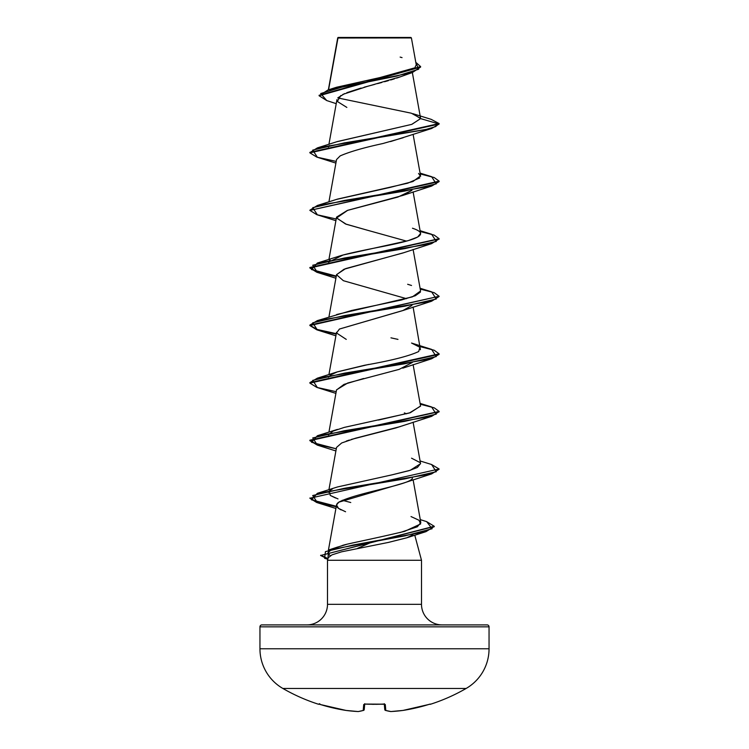 <?xml version="1.0" encoding="UTF-8"?>
<svg xmlns="http://www.w3.org/2000/svg" width="749" height="749" viewBox="0 0 749 749"><rect width="100%" height="100%" fill="white"/><g stroke="black" fill="none" stroke-linecap="round" stroke-linejoin="round"><path stroke-width="1.12" d="M430.413 704.275A0.974 0.974 0 0 1 429.673 704.21A0.974 0.974 0 0 0 430.413 704.275A183.28 183.28 0 0 0 466.14 688.462A45.82 45.82 0 0 0 489.05 648.774L259.95 648.774A45.82 45.82 0 0 0 282.86 688.462L466.14 688.462A183.28 183.28 0 0 1 430.413 704.275L429.776 704.182L430.413 704.275M319.214 704.182L333.165 707.945L346.019 710.436A183.205 168.609 -77.1 0 0 358.097 711.541A183.205 69.844 -84.6 0 0 363.199 710.436L363.714 704.556L365.652 704.079L384.705 704.182L385.286 704.556L385.801 710.436A183.205 69.844 84.6 0 0 390.903 711.541A183.205 168.609 77.1 0 0 402.981 710.436L415.835 707.945L429.786 704.182M337.808 38.012L411.407 37.946L410.92 37.45L338.08 37.45L328.558 89.786L337.808 38.012L368.508 37.984M282.86 688.462A45.82 45.82 0 0 1 259.95 648.774L259.95 626.838A1.938 1.938 0 0 1 261.888 624.9L487.112 624.9A1.938 1.938 0 0 1 489.05 626.838L259.95 626.838L259.95 648.774L489.05 648.774L489.05 626.838A1.938 1.938 0 0 0 487.112 624.9L261.888 624.9A1.938 1.938 0 0 0 259.95 626.838L489.05 626.838L489.05 648.774A45.82 45.82 0 0 1 466.14 688.462L282.86 688.462A183.28 183.28 0 0 0 318.587 704.275L318.671 704.079A0.974 0.964 22.5 0 0 318.962 704.126L318.99 704.126A0.974 0.964 -157.5 0 1 318.671 704.079L319.776 703.723M442.06 624.9A20.56 20.56 0 0 1 421.5 604.34L421.5 560.28L414.768 535.161L421.5 560.28L327.5 560.28L421.5 560.28L421.5 604.34A20.56 20.56 0 0 0 442.06 624.9M327.5 604.34A20.56 20.56 0 0 1 306.94 624.9A20.56 20.56 0 0 0 327.5 604.34L421.5 604.34L327.5 604.34L327.5 560.28L327.5 604.34M411.772 535.638L411.145 535.994M406.988 537.726L388.366 542.426L341.535 551.826L332.004 554.85L328.174 557.78L327.5 560.28L328.324 557.425M357.648 548.324L372.684 541.724L357.638 548.324M337.668 38.002L338.08 37.45L410.92 37.45L411.407 37.946L404.638 37.927M405.584 74.628L404.451 75.162M400.209 76.875L396.642 78.121M394.367 78.86L390.725 79.965M388.422 80.639L384.565 81.725M381.709 82.502L377.608 83.607M374.659 84.394L364.117 87.221M361.074 88.073L346.815 92.679M344.606 93.597L337.846 97.857M403.215 137.722L382.87 143.536C363.808 147.656 349.568 151.775 340.168 155.904L336.535 159.565L328.923 201.893M336.516 217.828L345.495 223.97L367.01 230.112L346.253 224.251L336.554 218.015L347.686 210.319L402.756 195.461L411.922 190.349L397.953 197.043L347.33 210.441L336.535 217.135L328.923 259.463M367.01 230.112L406.51 241.103M403.383 252.806L344.044 269.228L336.535 274.714L343.36 280.697L406.501 298.673M403.337 310.386L339.437 329.045L402.756 310.601L411.922 305.489M412.24 362.525L399.226 369.351L347.723 383.011L336.535 389.836L328.923 432.173M402.934 425.675L402.194 425.938M400.35 426.565L355.344 438.268L341.666 442.977L336.535 447.415L328.923 489.743M412.334 477.45C415.236 484.107 357.02 492.355 338.791 502.186L336.535 504.985L338.501 508.365L345.57 511.754M328.877 554.981L328.193 554.316M327.884 553.071L330.262 555.73M337.265 547.173L346.253 544.514M350.513 543.446L352.713 542.913M400.06 532.548L417.315 526.8L420.816 522.633L413.102 479.753M350.757 502.523L342.274 500.266L350.757 502.523M338.005 498.909L330.243 495.417L335.552 498.01M328.437 492.411L329.345 490.951M332.397 488.966L330.084 490.323M420.554 463.584L417.362 467.479L409.048 470.653L391.952 474.857L410.312 470.26L420.573 463.687L413.102 422.183M328.427 434.916L332.996 431.124L344.371 427.379L409.394 412.989L420.573 406.136L413.102 364.613M328.446 377.224L328.802 376.447M336.938 372L368.733 364.426M420.414 349.717L413.102 307.043M336.685 314.514L412.381 296.866L420.573 290.987L413.102 249.473M328.427 262.206L343.089 255.016L408.242 240.616L417.699 237.021L420.573 233.416L413.102 191.903M336.619 199.393L390.285 187.362L412.914 181.539L420.573 175.846L413.102 134.333M328.427 147.066L329.345 145.531M336.994 141.701L411.744 124.371L420.601 118.604L412.765 113.651L431.218 119.363L439.12 123.566L431.19 119.353M412.343 72.541L420.582 118.305L411.351 113.211L337.78 97.932M337.79 37.871L343.969 37.881M336.235 103.671L326.714 100.553L320.703 93.541L344.072 86.528L412.418 72.513L400.874 76.632L370.886 85.395M367.843 86.21L342.845 94.402M340.832 95.488L337.303 101.452L346.853 107.425M412.418 72.513L420.61 67.064L319.102 95.75L326.751 100.563M420.601 118.604L439.12 124.044L420.601 118.604L411.866 124.343L337.453 141.542L317.398 147.89L425.404 129.643L435.59 126.609L439.12 123.566L309.88 152.347L309.88 152.833L439.12 124.044L431.621 128.5L344.278 142.9L312.745 150.09L317.389 157.29L335.898 163.113M319.102 95.273L420.61 66.586L415.798 62.336L418.644 69.236L396.511 76.145L328.015 89.955L319.102 95.75M328.015 89.955L336.629 87.23L379.78 77.615L414.141 68.009M415.04 67.335L416.247 64.817L411.407 37.946M402.044 57.626L400.135 57.093M388.459 542.407L406.679 537.838L412.961 534.805M341.067 509.919L338.501 508.365C335.749 506.305 335.842 504.246 338.791 502.186L402.747 483.311L431.611 473.92L344.212 488.329L312.717 495.529L317.454 502.729L336.217 506.755L316.705 502.495L309.88 498.244L439.12 468.986L309.88 498.244M346.31 441.077L349.277 440.075M351.29 439.438L395.744 427.988L431.602 416.36L344.268 430.75L312.745 437.94L317.379 445.14L335.898 450.964M406.52 413.813L404.348 412.914M336.507 389.986L344.006 384.387L363.621 378.507M346.263 339.391L336.526 332.987L339.437 329.045M336.563 274.593L345.626 268.619L402.756 253.031L431.611 243.64L344.278 258.04L312.745 265.23L317.379 272.43L335.898 278.253M390.519 141.58L431.621 128.5M336.207 218.98L316.836 214.691L309.88 210.403L439.12 181.614L431.621 186.07L344.278 200.47L312.745 207.66L317.389 214.86L335.898 220.683M336.207 276.55L316.846 272.262L309.88 267.973L439.092 238.94L431.611 243.64M439.092 296.51L431.611 301.22L344.278 315.61L312.745 322.8L317.379 330L335.898 335.824M336.207 391.69L316.836 387.402L309.88 383.113L439.12 354.324L431.602 358.79L344.278 373.18L312.745 380.37L317.379 387.57L335.898 393.394M317.417 445.149L309.88 440.674L439.092 411.66L431.602 416.36M439.092 469.23L431.611 473.92M434.214 526.51L425.994 531.64L353.378 544.972L325.431 551.629L324.598 558.295L327.837 559.026L320.628 555.496L434.214 526.51M420.226 173.946L434.205 177.541L439.12 181.136L309.88 210.403M420.226 231.516L434.205 235.111L439.12 238.697L309.88 267.496L316.864 271.793L336.292 276.081L311.518 269.556L317.389 263.03L404.722 248.64L436.255 241.44L431.621 234.25L420.077 230.673M420.236 289.086L434.205 292.681L439.12 296.276L309.88 325.066L317.389 320.6L404.722 306.21L436.255 299.01L431.611 291.82L420.077 288.243M309.899 325.3L317.248 329.476L336.292 333.651L317.248 329.476L309.899 325.3M420.236 346.656L434.205 350.251L439.12 353.846L309.88 382.627L317.379 378.17L404.722 363.78L436.255 356.58L431.611 349.38L411.538 343.042L419.908 347.293L418.682 351.534C409.038 356.084 391.034 360.653 364.669 365.24L337.471 371.822L330.084 375.183M420.236 404.226L434.214 407.821L439.12 411.416L309.88 440.197L316.855 444.494L336.292 448.791L311.528 442.266L317.379 435.74L404.722 421.35L436.255 414.15L431.602 406.95L420.077 403.383M431.574 464.511L439.12 468.986M309.908 498.01L317.108 502.148L336.301 506.287L311.462 499.798L317.379 493.31L404.722 478.92L436.255 471.72L431.602 464.52L420.077 460.953M426.649 521.632L434.233 526.275L320.628 555.496M320.656 555.252L327.968 558.567L328.586 550.019L405.134 535.825L432.089 528.738L426.677 521.641L420.273 519.619M336.207 334.12L316.836 329.832L309.88 325.543L439.12 296.276M336.207 161.41L316.836 157.121L309.88 152.833M418.551 173.431L420.592 176.361M419.786 177.897L407.699 183.196L337.471 199.112L317.398 205.46L404.722 191.07L436.255 183.87L431.621 176.68L420.077 173.103M412.465 228.22C434.954 235.654 406.155 241.74 382.823 246.477C361.954 250.503 347.967 253.555 340.879 255.624L317.389 263.03M330.084 260.043L329.354 260.661M407.653 284.274L411.529 285.472M420.442 292.082L415.33 295.733L401.333 300.012L351.777 310.432L317.389 320.6M390.959 337.836L397.981 339.391M420.554 406.014L410.396 412.671L378.507 420.049M411.538 458.182L420.011 462.545M391.952 474.857L337.481 486.962L317.379 493.31M329.345 490.941L330.243 495.417M411.023 516.567L419.009 520.255L420.629 523.944L404.722 531.331C369.94 539.636 343.857 544.411 342.05 545.665L333.483 548.624M331.283 549.691L327.95 552.809M309.908 210.16L317.398 205.46M309.908 152.59L317.398 147.89M385.211 710.286A0.974 0.889 -72.9 0 0 385.801 710.436A0.974 0.955 175 0 1 384.771 709.565L384.303 704.182L384.771 709.565A0.974 0.955 -5 0 0 385.801 710.436L385.286 704.556L383.348 704.079A182.662 168.75 180 0 1 365.652 704.079L363.714 704.556L363.199 710.436A183.205 69.844 95.4 0 1 358.097 711.541L358.097 711.541A183.205 168.609 102.9 0 1 346.019 710.436A183.233 182.531 180 0 1 320.506 704.556L346.075 710.445M364.697 704.182L364.229 709.565A0.974 0.955 -175 0 1 363.199 710.436A0.974 0.889 72.9 0 0 363.565 710.408A0.974 0.889 -107.1 0 1 363.199 710.436A0.974 0.955 5 0 0 364.229 709.565L364.697 704.182M318.671 704.079L320.506 704.556M346.019 710.436L358.134 711.55A0.974 0.889 82.9 0 0 358.322 711.541A0.974 0.889 -97.1 0 1 358.097 711.541L358.303 711.541A0.974 0.889 82.9 0 0 358.518 711.484M358.275 711.55L363.546 710.408A0.974 0.889 72.9 0 0 363.789 710.286M364.529 704.219A0.974 0.927 -175 0 1 363.714 704.556A0.974 0.927 5 0 0 364.594 704.126M364.744 703.714L364.445 704.247L365.662 704.079M363.546 710.408L364.154 709.565M384.406 704.126A0.974 0.927 -5 0 0 385.286 704.556A0.974 0.927 175 0 1 384.471 704.219M390.482 711.484A0.974 0.889 -82.9 0 0 390.903 711.541A183.205 69.844 -95.4 0 1 385.801 710.436A0.974 0.889 107.1 0 1 385.435 710.408L384.846 709.565M390.866 711.55L402.981 710.436A183.205 168.609 -102.9 0 1 390.903 711.541L385.454 710.408M402.981 710.436L428.484 704.556A183.233 182.531 180 0 1 402.981 710.436M428.484 704.556L430.01 704.126A0.974 0.964 -22.5 0 0 430.329 704.079L430.085 704.116M374.275 704.322L372.29 704.313M369.463 704.257L366.261 704.154M337.715 37.881L328.362 89.852M336.966 99.58L328.923 144.323M336.535 274.714L328.923 317.033M336.535 332.275L328.923 374.603M336.535 504.985L328.427 550.075M420.61 67.064L420.61 66.586M327.79 559.213L324.598 558.295M406.679 537.838L425.994 531.64M335.908 508.487L317.454 502.729M402.747 368.171L431.602 358.79M402.756 310.601L431.611 301.22M402.756 195.461L431.621 186.07M439.12 181.136L439.12 181.614M439.12 238.697L439.12 239.184M309.88 267.496L309.88 267.973M309.88 325.066L309.88 325.543M439.12 353.846L439.12 354.324M309.88 382.627L309.88 383.113M439.12 411.416L439.12 411.894M309.88 440.197L309.88 440.674M434.233 526.275L434.233 526.753M337.471 371.822L317.379 378.17M337.481 429.392L317.379 435.74M337.659 547.032L328.586 550.019M365.615 704.126L384.555 704.247L384.256 703.714M375.717 704.322L382.13 704.182M384.555 704.247L383.348 704.126"/></g></svg>
